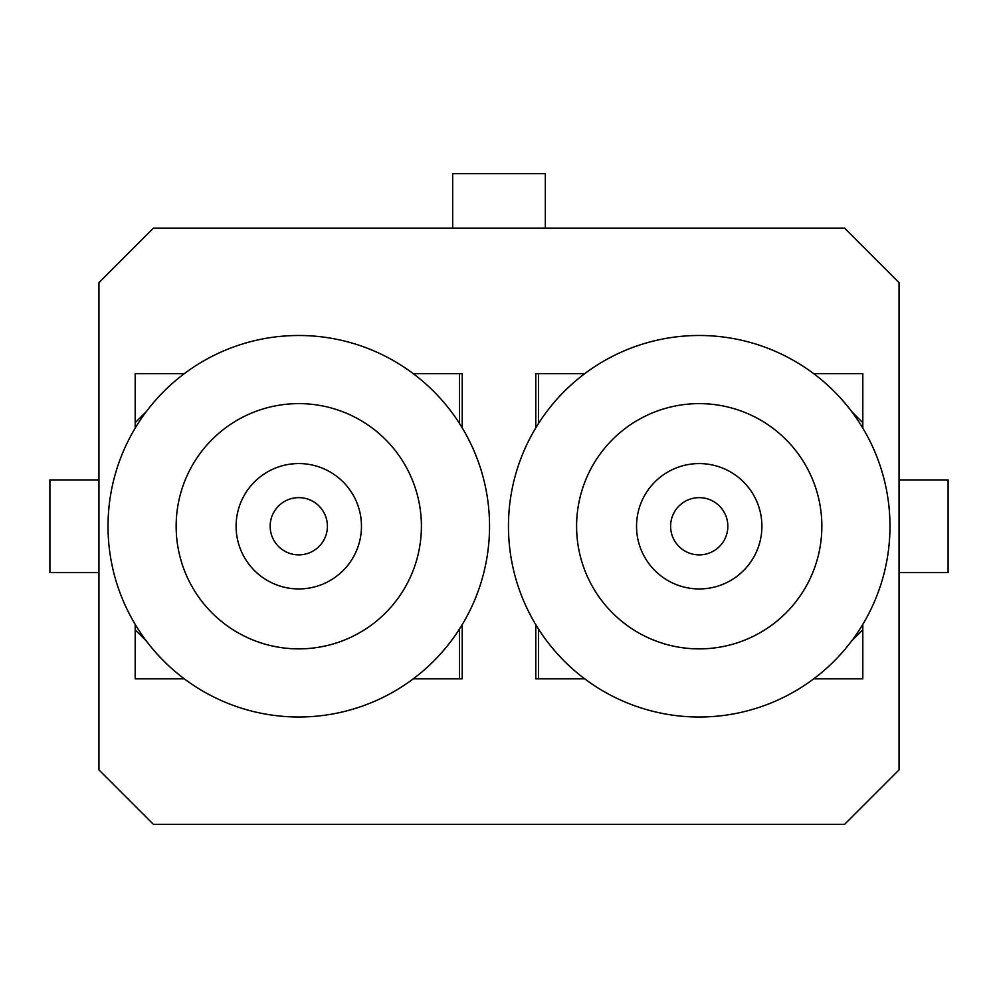 <?xml version="1.0" encoding="UTF-8"?>
<svg xmlns="http://www.w3.org/2000/svg" width="998" height="998" viewBox="0 0 998 998"><rect width="100%" height="100%" fill="white"/><g stroke="black" fill="none" stroke-linecap="round" stroke-linejoin="round"><path stroke-width="1.5" d="M538.508 678.852L538.508 629.027M538.508 423.476L538.508 373.639M459.492 373.639L459.492 423.476M459.492 629.027L459.492 678.852M844.545 228.118L899.048 282.621L899.048 769.882L844.545 824.385L153.455 824.385L98.952 769.882L98.952 282.621L153.455 228.118L844.545 228.118M862.808 624.386L862.808 678.852L813.682 678.852M584.753 678.852L535.789 678.852L535.789 624.636M584.766 373.639L535.789 373.639L535.789 427.868M862.808 428.13L862.808 373.639L813.669 373.639M462.211 624.636L462.211 678.852L413.234 678.852M184.331 678.852L135.192 678.852L135.192 624.374M135.192 428.117L135.192 373.639L184.318 373.639M462.211 427.868L462.211 373.639L413.247 373.639M899.048 479.926L948.1 479.926L948.1 572.578L899.048 572.578M851.606 641.003L862.808 629.8M862.808 422.69L851.581 411.475M135.192 629.8L146.419 641.028M146.394 411.5L135.192 422.69M636.537 526.258A62.674 62.674 0 0 1 730.561 471.979A62.674 62.674 0 0 1 730.561 580.537A62.674 62.674 0 0 1 636.537 526.258M98.952 572.578L49.9 572.578L49.9 479.926L98.952 479.926M545.332 228.118L545.332 173.615L452.668 173.615L452.668 228.118M236.102 526.245A62.674 62.674 0 0 1 330.126 471.967A62.674 62.674 0 0 1 330.126 580.524A62.674 62.674 0 0 1 236.102 526.245M421.406 526.245A122.629 122.629 0 0 1 237.462 632.445A122.629 122.629 0 0 1 237.462 420.046A122.629 122.629 0 0 1 421.406 526.245M889.979 526.258A190.755 190.755 0 0 1 699.224 717.013A190.755 190.755 0 0 1 508.456 526.258A190.755 190.755 0 0 1 699.224 335.49A190.755 190.755 0 0 1 889.979 526.258M821.853 526.258A122.629 122.629 0 0 1 637.909 632.458A122.629 122.629 0 0 1 637.909 420.058A122.629 122.629 0 0 1 821.853 526.258M489.544 526.245A190.755 190.755 0 0 1 298.776 717.001A190.755 190.755 0 0 1 108.021 526.245A190.755 190.755 0 0 1 298.776 335.49A190.755 190.755 0 0 1 489.544 526.245M699.224 497.64A28.618 28.618 0 0 1 723.999 540.567A28.618 28.618 0 0 1 674.436 540.567A28.618 28.618 0 0 1 699.224 497.64M298.776 497.628A28.618 28.618 0 0 1 323.564 540.554A28.618 28.618 0 0 1 274.001 540.554A28.618 28.618 0 0 1 298.776 497.628"/></g></svg>
